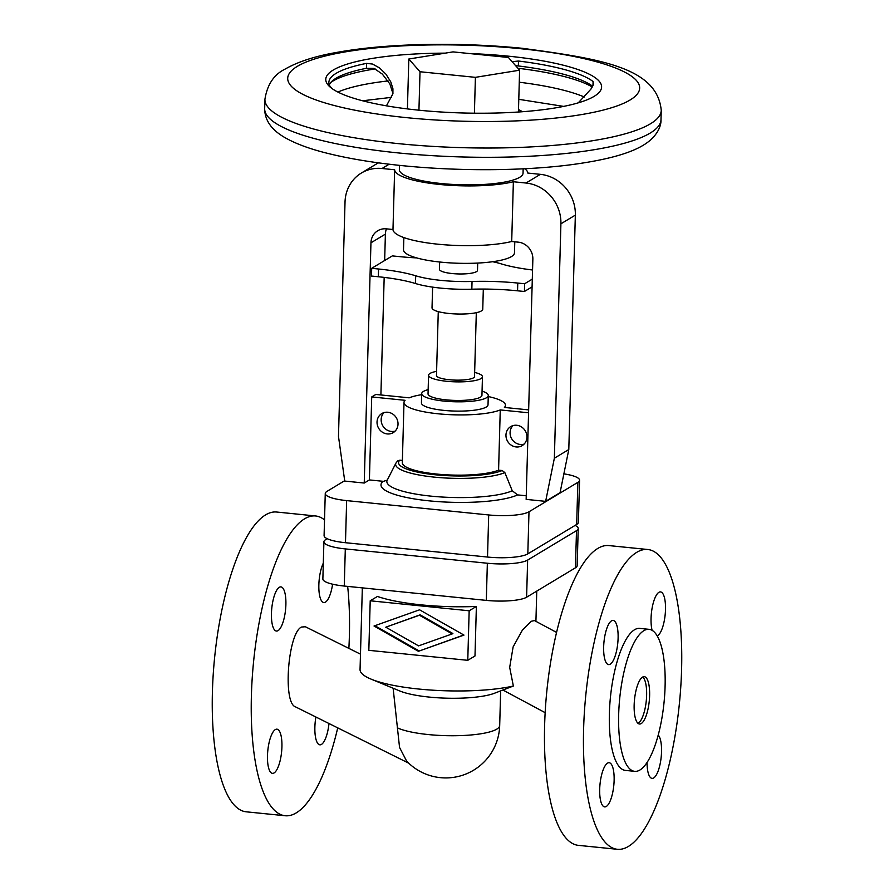 <?xml version="1.0" encoding="UTF-8"?>
<svg xmlns="http://www.w3.org/2000/svg" width="894" height="894" viewBox="0 0 894 894"><rect width="100%" height="100%" fill="white"/><g stroke="black" fill="none" stroke-linecap="round" stroke-linejoin="round"><path stroke-width="1.34" d="M556.526 632.393L534.489 620.581L531.349 621.252L522.364 630.181L513.134 646.865L509.681 667.393L513.357 686.033L493.544 693.599A53.919 11.644 -178.4 0 1 446.508 698.18A53.919 11.644 -178.4 0 1 399.808 690.984L371.166 679.161A87.221 18.841 -178.4 0 1 360.047 669.55L362.338 587.872M513.357 686.033A87.221 18.841 -178.4 0 1 371.166 679.161M370.217 600.79L377.436 596.454A87.221 18.841 1.6 0 0 476.379 606.445L474.993 655.972L467.774 660.32L469.16 610.781L370.217 600.79L368.831 650.329L467.774 660.32M647.725 549.497L608.747 545.563A150.661 47.002 95.8 0 0 544.636 724.945A150.661 47.002 95.8 0 0 578.474 845.366L617.452 849.3A150.661 47.002 -84.2 0 1 583.614 728.889A150.661 47.002 -84.2 0 1 636.696 552.358A150.661 47.002 -84.2 0 1 647.725 549.497A150.661 47.002 -84.2 0 1 681.574 669.919A150.661 47.002 -84.2 0 1 617.452 849.3M657.179 635.913A22.205 6.928 95.8 0 0 665.494 609.652A22.205 6.928 95.8 0 0 660.51 591.906A22.205 6.928 95.8 0 0 651.055 618.335A22.205 6.928 95.8 0 0 652.106 630.359M647.055 762.493A22.205 6.928 95.8 0 0 652.072 778.372A22.205 6.928 95.8 0 0 661.526 751.932A22.205 6.928 95.8 0 0 658.23 735.103M618.1 638.182A22.205 6.928 95.8 0 0 613.116 620.436A22.205 6.928 95.8 0 0 603.662 646.865A22.205 6.928 95.8 0 0 608.658 664.611A22.205 6.928 95.8 0 0 618.1 638.182M614.122 780.462A22.205 6.928 95.8 0 0 609.138 762.716A22.205 6.928 95.8 0 0 599.695 789.156A22.205 6.928 95.8 0 0 604.679 806.902A22.205 6.928 95.8 0 0 614.122 780.462M642.73 677.015A23.792 7.42 -84.2 0 1 646.306 700.483A23.792 7.42 -84.2 0 1 638.238 723.257A23.792 7.42 -84.2 0 1 638.048 723.369M642.54 677.127A23.792 7.42 -84.2 0 1 644.272 676.669A23.792 7.42 -84.2 0 1 649.491 698.37A23.792 7.42 -84.2 0 1 641.244 723.559A23.792 7.42 -84.2 0 1 639.501 724.006A23.792 7.42 -84.2 0 1 634.282 702.304A23.792 7.42 -84.2 0 1 642.54 677.127M634.718 771.343L625.42 770.404A71.364 22.261 -84.2 0 1 609.764 705.299A71.364 22.261 -84.2 0 1 634.539 629.745A71.364 22.261 -84.2 0 1 639.758 628.393L649.055 629.331A71.364 22.261 95.8 0 0 643.836 630.683A71.364 22.261 95.8 0 0 619.061 706.238A71.364 22.261 95.8 0 0 634.718 771.343A71.364 22.261 95.8 0 0 639.948 769.991A71.364 22.261 95.8 0 0 664.711 694.437A71.364 22.261 95.8 0 0 649.055 629.331M360.483 654.162L305.368 626.75L301.468 627.052C288.036 633.108 282.694 702.695 295.344 706.785L408.759 763.197M315.526 515.961L276.548 512.016A150.661 47.002 95.8 0 0 212.426 691.408A150.661 47.002 95.8 0 0 246.275 811.819L285.253 815.753A150.661 47.002 -84.2 0 1 251.404 695.342A150.661 47.002 -84.2 0 1 315.526 515.961A150.661 47.002 -84.2 0 1 324.522 519.895M347.665 586.397A150.661 47.002 -84.2 0 1 349.364 636.372A150.661 47.002 -84.2 0 1 348.872 648.385M323.315 563.153A22.205 6.928 95.8 0 0 318.856 584.799A22.205 6.928 95.8 0 0 323.84 602.545A22.205 6.928 95.8 0 0 332.59 584.195M315.895 717.01A22.205 6.928 95.8 0 0 314.878 727.079A22.205 6.928 95.8 0 0 319.862 744.825A22.205 6.928 95.8 0 0 328.981 723.514M271.452 613.318A22.205 6.928 95.8 0 0 276.447 631.063A22.205 6.928 95.8 0 0 285.89 604.635A22.205 6.928 95.8 0 0 280.906 586.889A22.205 6.928 95.8 0 0 271.452 613.318M281.923 746.915A22.205 6.928 95.8 0 0 276.928 729.169A22.205 6.928 95.8 0 0 267.485 755.609A22.205 6.928 95.8 0 0 272.469 773.355A22.205 6.928 95.8 0 0 281.923 746.915M420.102 614.837L452.878 633.511L452.208 633.913L419.431 615.24L420.102 614.837L385.783 627.197L418.571 645.87L452.208 633.913M419.431 615.24L385.783 627.197M418.414 651.301L374.027 626.012L419.577 609.809L463.975 635.098L418.414 651.301L463.796 634.997M374.877 625.711L419.085 650.888M469.16 610.781L476.379 606.445M578.217 528.51L577.178 565.667A31.715 6.85 -178.4 0 1 575.457 567.802L526.611 597.214A31.715 6.85 -178.4 0 1 486.314 600.388L344.268 586.051A31.715 6.85 -178.4 0 1 322.868 578.954L323.907 541.809A31.715 6.85 1.6 0 0 345.308 548.905L487.353 563.242A31.715 6.85 1.6 0 0 527.639 560.069L576.496 530.656A31.715 6.85 1.6 0 0 578.217 528.51A31.715 6.85 1.6 0 0 575.088 525.415M327.215 538.713L325.628 539.663A31.715 6.85 1.6 0 0 323.907 541.809M337.731 727.872A150.661 47.002 -84.2 0 1 285.253 815.753M579.569 480.223L578.396 522.319A31.715 6.85 -178.4 0 1 576.675 524.465L527.818 553.878A31.715 6.85 -178.4 0 1 487.521 557.051L345.475 542.714A31.715 6.85 -178.4 0 1 324.086 535.618L325.26 493.51A31.715 6.85 1.6 0 0 346.648 500.606L488.694 514.955A31.715 6.85 1.6 0 0 528.991 511.77L577.848 482.369A31.715 6.85 1.6 0 0 579.569 480.223A31.715 6.85 1.6 0 0 563.879 473.854M344.704 480.704L326.981 491.376A31.715 6.85 1.6 0 0 325.26 493.51M387.169 480.123L383.515 481.341L369.401 479.933L364.238 483.039L344.749 481.073L338.48 436.417L345.028 202.01A38.062 35.212 -121 0 1 361.377 173.034A38.062 35.212 -121 0 1 382.051 168.497L394.645 169.771A66.603 14.393 1.6 0 0 439.569 184.455A66.603 14.393 1.6 0 0 513.368 181.75L511.703 241.503L518.297 242.162A15.857 14.673 59 0 1 532.858 259.159L526.153 499.388L545.642 501.355L554.358 458.22L560.907 223.813A38.062 35.212 -121 0 0 525.963 183.024L513.368 181.75M554.358 458.22L568.796 449.537L560.069 492.661L545.642 501.355M526.253 495.779L517.615 494.907L512.262 490.772L504.853 472.591L502.16 470.523L498.584 470.166L500.26 409.921L528.566 412.782M568.796 449.537L575.345 215.119A38.062 35.212 -121 0 0 540.401 174.341L527.806 173.067A66.603 14.393 1.6 0 0 524.677 168.742M364.238 483.039L370.954 242.81A15.857 14.673 59 0 1 377.76 230.741A15.857 14.673 59 0 1 386.376 228.842L392.98 229.512A66.603 14.393 1.6 0 0 437.904 244.196A66.603 14.393 1.6 0 0 511.703 241.503M384.655 260.523L385.392 234.116A15.857 14.673 59 0 1 386.465 228.853M528.645 409.888L504.395 407.44A50.746 10.963 1.6 0 0 505.456 405.295A50.746 10.963 1.6 0 0 488.258 396.534M524.074 444.117A11.097 10.27 59 0 1 510.083 432.573A11.097 10.27 59 0 1 512.944 425.622M505.959 435.054A11.097 10.27 -121 0 0 511.312 445.212A11.097 10.27 -121 0 0 522.174 445.625A11.097 10.27 -121 0 0 526.946 437.166A11.097 10.27 -121 0 0 521.582 427.008A11.097 10.27 -121 0 0 510.72 426.594A11.097 10.27 -121 0 0 505.959 435.054M421.666 394.679A50.746 10.963 1.6 0 0 409.195 397.83L375.838 394.455L371.714 396.936L369.401 479.933M395.148 431.098A11.097 10.27 59 0 1 381.157 419.554A11.097 10.27 59 0 1 384.018 412.603M398.02 424.147A11.097 10.27 -121 0 0 392.656 413.989A11.097 10.27 -121 0 0 381.794 413.576A11.097 10.27 -121 0 0 377.033 422.035A11.097 10.27 -121 0 0 382.386 432.193A11.097 10.27 -121 0 0 393.248 432.607A11.097 10.27 -121 0 0 398.02 424.147M402.378 460.444L399.808 460.186L397.025 461.695M500.26 409.921A50.746 10.963 1.6 0 1 443.1 414.235A50.746 10.963 1.6 0 1 403.999 402.456A50.746 10.963 1.6 0 1 405.071 400.311L371.714 396.936M403.999 402.456L402.322 462.701A50.746 10.963 1.6 0 0 441.424 474.479A50.746 10.963 1.6 0 0 498.584 470.166M428.159 389.605A33.301 7.197 1.6 0 0 423.51 391.404A33.301 7.197 1.6 0 0 421.7 393.651L421.443 402.937A33.301 7.197 1.6 0 0 449.146 410.815A33.301 7.197 1.6 0 0 486.213 407.049A33.301 7.197 1.6 0 0 488.023 404.803L488.28 395.517A33.301 7.197 1.6 0 0 482.056 391.114M421.7 393.651A33.301 7.197 1.6 0 0 449.403 401.529A33.301 7.197 1.6 0 0 486.47 397.763A33.301 7.197 1.6 0 0 488.28 395.517M436.596 371.356A26.965 5.822 1.6 0 0 430.025 373.435A26.965 5.822 1.6 0 0 428.561 375.257L428.036 393.829A26.965 5.822 1.6 0 0 450.464 400.21A26.965 5.822 1.6 0 0 480.48 397.159A26.965 5.822 1.6 0 0 481.944 395.338L482.458 376.765A26.965 5.822 1.6 0 0 474.647 372.418M428.561 375.257A26.965 5.822 1.6 0 0 450.989 381.637A26.965 5.822 1.6 0 0 480.994 378.587A26.965 5.822 1.6 0 0 482.458 376.765M438.272 311.615L436.484 375.48A19.031 4.112 1.6 0 0 452.319 379.984A19.031 4.112 1.6 0 0 473.496 377.827A19.031 4.112 1.6 0 0 474.535 376.542L476.312 312.676M432.607 287.13L432.026 307.815A25.378 5.476 1.6 0 0 453.135 313.816A25.378 5.476 1.6 0 0 481.385 310.944A25.378 5.476 1.6 0 0 482.76 309.235L483.319 289.053M416.593 257.897A79.298 17.131 -178.4 0 1 399.182 256.589L392.332 255.896L371.703 268.312L371.491 276.056L378.341 276.749A79.298 17.131 -178.4 0 1 415.475 283.521A53.919 11.644 1.6 0 0 440.731 288.114A53.919 11.644 1.6 0 0 471.831 289.209A79.298 17.131 -178.4 0 1 517.559 290.807L524.409 291.5L532.086 286.873M371.703 268.312L378.553 269.005A79.298 17.131 -178.4 0 1 415.688 275.777A53.919 11.644 1.6 0 0 440.943 280.381A53.919 11.644 1.6 0 0 472.043 281.465A79.298 17.131 -178.4 0 1 517.771 283.063L524.622 283.756L524.409 291.5M524.622 283.756L532.299 279.129M532.556 269.999A79.298 17.131 -178.4 0 1 501.255 263.875A53.919 11.644 1.6 0 0 492.616 261.718M439.658 262.009L439.457 269.295A19.031 4.112 1.6 0 0 455.281 273.799A19.031 4.112 1.6 0 0 476.468 271.642A19.031 4.112 1.6 0 0 477.497 270.357L477.698 263.071M403.853 237.558L403.507 249.739A55.506 11.991 1.6 0 0 449.682 262.858A55.506 11.991 1.6 0 0 511.469 256.578A55.506 11.991 1.6 0 0 514.475 252.834L514.788 241.816M399.517 165.368L399.394 169.692A61.854 13.365 1.6 0 0 450.844 184.309A61.854 13.365 1.6 0 0 519.693 177.314A61.854 13.365 1.6 0 0 523.046 173.145L523.169 168.821M522.532 111.716L518.498 109.526M329.271 84.885A134.804 29.122 1.6 0 1 336.043 78.236A134.804 29.122 1.6 0 1 366.417 68.302L374.083 68.425L382.353 74.113L389.862 83.947L392.947 93.524M515.626 65.687L518.341 65.955L518.475 61.027L512.094 61.675M578.284 102.832L590.912 89.121L593.426 84.472L593.091 81.555A134.804 29.122 -178.4 0 0 518.475 61.027M331.719 88.338L329.584 85.634A134.804 29.122 -178.4 0 1 328.858 82.416A134.804 29.122 -178.4 0 1 336.178 73.308A134.804 29.122 -178.4 0 1 366.562 63.385L372.541 64.055L379.537 67.922L385.973 74.191L390.857 82.047L392.924 88.752L392.913 93.736L386.443 105.827M445.178 53.148A137.978 29.804 1.6 0 0 333.261 70.023A137.978 29.804 1.6 0 0 329.249 86.26A137.978 29.804 1.6 0 0 456.376 112.767A137.978 29.804 1.6 0 0 594.119 96.362A137.978 29.804 1.6 0 0 597.751 93.758A137.978 29.804 1.6 0 0 469.54 53.551M592.666 86.26A134.804 29.122 1.6 0 0 518.341 65.955M508.407 57.473L453.012 51.886L408.815 59.015L420.012 71.743L475.407 77.342L519.604 70.201L508.407 57.473M519.604 70.201L518.431 112.007M475.407 77.342L474.401 113.203M420.012 71.743L418.94 110.197M408.815 59.015L407.418 108.912M380.9 394.969L384.174 277.397M378.575 162.864A38.062 35.212 -121 0 0 375.815 164.34L361.377 173.034M394.645 169.771L392.98 229.512M393.125 688.224L399.551 747.451L406.591 761.029A53.919 53.919 0 0 0 499.69 725.503L500.651 691.129M397.305 727.805A53.919 11.644 1.6 0 0 428.26 734.555A53.919 11.644 1.6 0 0 496.762 729.146A53.919 11.644 1.6 0 0 499.69 725.503M345.308 548.905L344.268 586.051M575.457 567.802L576.496 530.656M527.639 560.069L526.611 597.214M486.314 600.388L487.353 563.242M528.991 511.77L527.818 553.878M487.521 557.051L488.694 514.955M576.675 524.465L577.848 482.369M346.648 500.606L345.475 542.714M383.079 481.318A71.442 15.433 1.6 0 0 429.187 500.852A71.442 15.433 1.6 0 0 517.615 494.907M525.963 183.024L540.401 174.341M575.345 215.119L560.907 223.813M385.392 234.116L370.954 242.81M399.808 460.186A54.512 11.778 1.6 0 0 435.322 474.781A54.512 11.778 1.6 0 0 502.16 470.523M378.341 276.749L378.553 269.005M415.688 275.777L415.475 283.521M471.831 289.209L472.043 281.465M517.771 283.063L517.559 290.807M389.169 164.205L382.051 168.497M630.091 99.994A176.04 38.029 1.6 0 0 520.923 48.734A176.04 38.029 1.6 0 0 297.289 66.379A176.04 38.029 1.6 0 0 406.457 117.639A176.04 38.029 1.6 0 0 630.091 99.994M264.926 99.323A198.233 42.823 1.6 0 0 398.635 143.655A198.233 42.823 1.6 0 0 650.474 123.774A198.233 42.823 1.6 0 0 661.247 110.387L660.99 119.684A198.233 42.823 1.6 0 1 650.217 133.061A198.233 42.823 1.6 0 1 429.567 155.489A198.233 42.823 1.6 0 1 264.669 108.61L264.926 99.323C267.239 84.55 274 74.459 285.231 69.028C298.149 61.63 315.47 56.065 337.206 52.333C357.265 48.734 380.106 46.332 405.72 45.136C444.586 43.415 483.43 44.465 522.252 48.287C601.26 58.959 657.146 67.586 661.247 110.387M584.296 96.988A137.978 29.804 1.6 0 0 519.269 82.226M388.074 80.929A137.978 29.804 1.6 0 0 337.898 92.071M592.264 87.009A137.978 29.804 1.6 0 0 517.883 68.257M375.145 68.927A137.978 29.804 1.6 0 0 332.959 81.019A137.978 29.804 1.6 0 0 330.836 82.427M592.979 85.623L593.091 81.555M366.417 68.302L366.562 63.385M387.325 480L395.975 463.025A57.384 12.393 1.6 0 0 437.378 477.418A57.384 12.393 1.6 0 0 504.853 472.591M387.236 480.011A65.698 14.192 1.6 0 0 435.076 496.516A65.698 14.192 1.6 0 0 512.262 490.772M503.266 690.213L545.139 712.663M660.99 119.684C661.37 127.462 655.548 137.933 643.401 145.141C630.214 153.176 607.741 159.892 570.204 164.842C521.18 171.145 455.672 171.313 399.417 165.356C372.362 162.518 348.593 158.562 328.098 153.477C309.637 148.963 294.942 143.487 283.99 137.05C271.15 129.44 264.713 119.952 264.669 108.61M395.975 463.025L397.606 460.924M505.456 405.295L505.401 407.541M535.919 621.341L536.758 591.102M362.584 100.776L391.382 97.368M518.788 99.323L563.645 106.397"/></g></svg>
